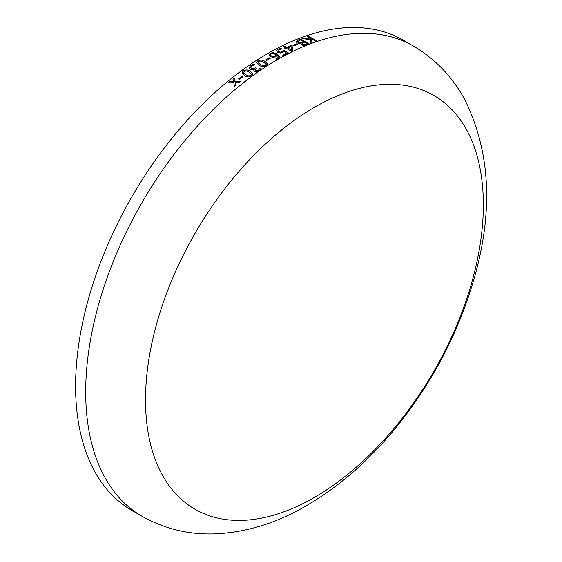 <?xml version="1.0" encoding="UTF-8"?>
<svg xmlns="http://www.w3.org/2000/svg" width="562" height="562" viewBox="0 0 562 562"><rect width="100%" height="100%" fill="white"/><g stroke="black" fill="none" stroke-linecap="round" stroke-linejoin="round"><path stroke-width="0.84" d="M131.81 510.366A271.453 156.728 -60 0 1 131.81 196.918A271.453 156.728 -60 0 1 403.263 40.19L413.365 46.028A271.453 156.728 -60 0 0 141.912 202.749A271.453 156.728 -60 0 0 141.912 516.197L131.81 510.366M296.041 41.665L297.811 40.162A271.453 156.728 -60 0 1 300.726 39.024L309.142 43.878A271.453 156.728 -60 0 0 306.719 44.827L304.175 45.508L301.766 44.974L301.113 43.506L297.087 43.007L296.055 41.553L297.804 40.204A271.411 156.7 -60 0 1 300.719 39.059L309.1 43.899M296.441 43.906L297.396 44.461A271.453 156.728 -60 0 0 293.905 45.993L292.95 45.438A271.453 156.728 -60 0 1 296.441 43.906L297.361 44.475M285.728 47.939L283.381 46.583A271.453 156.728 -60 0 1 284.449 46.07L286.789 47.426A271.453 156.728 -60 0 1 290.821 45.529L292.128 46.281L292.823 50.952A271.453 156.728 -60 0 0 291.804 51.444L286.69 48.494A271.453 156.728 -60 0 0 285.412 49.126L284.449 48.571A271.453 156.728 -60 0 1 285.728 47.939L285.728 47.974A271.411 156.7 -60 0 0 284.484 48.585M276.49 50.784L277.916 49.119L280.796 48.177L282.005 48.88A271.453 156.728 -60 0 0 281.927 48.915L278.914 49.653L278.007 50.692L278.9 51.753L280.684 52.161L284.246 50.517L288.615 53.039A271.453 156.728 -60 0 0 283.606 55.659L282.651 55.104A271.453 156.728 -60 0 1 286.592 53.032L284.309 51.711L280.733 53.053L277.733 52.385L276.49 50.784M270.231 53.306L273.034 52.61L277.185 53.861L279.785 56.853L277.185 53.896L273.027 52.645L270.231 53.306L268.98 54.999L270.231 53.341M279.743 56.509L278.014 59.01L276.876 59.523L275.83 58.919A271.453 156.728 -60 0 1 275.886 58.891L277.214 58.371L278.366 56.917L277.122 55.181L275.731 56.65L273.441 57.373L270.259 56.692L268.98 54.999M269.226 57.837L270.182 58.392A271.453 156.728 -60 0 0 266.669 60.513L265.707 59.958A271.453 156.728 -60 0 1 269.226 57.837L270.153 58.406M257.775 60.836C260.417 59.677 262.868 59.909 265.116 61.532L267.828 64.279L266.62 65.944C263.957 67.117 261.506 66.899 259.279 65.297L256.567 62.551L257.775 60.872C260.417 59.712 262.868 59.944 265.123 61.567L267.828 64.3M251.537 68.431L250.736 67.349L251.537 68.431L253.293 68.754L254.993 67.974A271.453 156.728 -60 0 1 255.499 67.623L256.462 68.178A271.453 156.728 -60 0 0 256.075 68.445L255.085 69.814L255.689 70.552L257.115 70.763L258.513 70.138L260.023 68.178A271.453 156.728 -60 0 1 260.08 68.135L261.253 68.817L259.426 70.721L257.024 71.767L254.621 71.43L253.855 70.383L254.235 69.147L252.478 69.674L250.301 69.203L249.198 67.552L250.666 65.557L253.68 64.18L254.853 64.855A271.453 156.728 -60 0 0 254.769 64.911L251.664 66.084L250.743 67.461M249.205 67.588L250.673 65.585L253.68 64.209L254.832 64.876M243.135 70.889C245.77 69.547 248.207 69.695 250.462 71.339L253.167 74.079L251.98 75.996C249.338 77.352 246.894 77.219 244.667 75.596L241.955 72.877L243.142 70.924C245.77 69.583 248.214 69.73 250.469 71.374L253.174 74.093M242.067 76.2L243.023 76.755A271.453 156.728 -60 0 0 239.56 79.432L238.597 78.877A271.453 156.728 -60 0 1 242.067 76.2L243.002 76.769M229.507 81.743L233.673 81.715L232.914 78.989A271.453 156.728 -60 0 1 234.249 77.935L234.958 81.673L240.536 81.567A271.453 156.728 -60 0 0 239.208 82.621L235.071 82.663L235.808 85.361A271.453 156.728 -60 0 0 234.473 86.464L233.806 82.684L228.186 82.832A271.453 156.728 -60 0 1 229.507 81.743L233.673 81.715M303.255 38.076L310.463 39.087L310.393 38.209L307.533 36.565A271.453 156.728 -60 0 1 308.58 36.214L316.996 41.075A271.453 156.728 -60 0 0 315.949 41.426L311.559 38.89L311.945 42.831A271.453 156.728 -60 0 0 310.617 43.323L310.343 39.705L301.984 38.546A271.453 156.728 -60 0 1 303.255 38.076L310.463 39.087M314.439 497.405A238.885 137.922 -60 0 1 168.15 289.29A238.885 137.922 -60 0 1 460.721 120.373A238.885 137.922 -60 0 1 314.439 497.405M307.576 36.586A271.411 156.7 -60 0 1 308.573 36.249L316.947 41.089M311.559 38.89L311.938 42.874M302.054 38.553A271.411 156.7 -60 0 1 303.255 38.111M232.921 79.024A271.411 156.7 -60 0 1 234.256 77.963L234.965 81.708L240.543 81.595M235.071 82.663L235.815 85.389M234.48 86.492L233.806 82.684M228.228 82.832A271.411 156.7 -60 0 1 229.514 81.778M238.625 78.891A271.411 156.7 -60 0 1 242.067 76.235M241.955 72.891L243.142 70.924M243.585 73.025L245.826 74.767L248.748 76.003L251.024 75.477L251.551 73.931M251.706 74.367L249.296 72.175L246.423 70.938L244.098 71.444L243.578 72.997L245.826 74.732L248.741 75.968L251.024 75.441L251.544 73.903M251.544 68.459L253.3 68.789L254.993 68.009A271.411 156.7 -60 0 1 255.506 67.658L256.434 68.199M255.092 69.843L255.689 70.587L257.115 70.791L258.513 70.173L260.023 68.206A271.411 156.7 -60 0 1 260.08 68.171L261.239 68.838M253.855 70.398L254.319 69.189M256.567 62.572L257.775 60.872M265.664 65.424L266.191 63.97L261.07 61.005L258.731 61.391L258.204 62.825L258.035 62.361L260.452 64.567L263.367 65.831L265.664 65.424L266.191 63.998M266.353 64.44L266.191 63.97M260.452 64.567L263.367 65.796L265.657 65.389M258.204 62.825L260.445 64.532M265.742 59.979A271.411 156.7 -60 0 1 269.226 57.872M275.886 58.891L275.886 58.926A271.411 156.7 -60 0 1 275.886 58.926L277.214 58.406L278.366 56.917M271.39 56.024L273.532 56.495L275.05 55.968L276.3 54.697L272.865 53.46L271.172 53.861L270.406 54.858L271.39 56.024L273.532 56.46L275.05 55.933L276.3 54.697M270.406 54.858L271.39 55.989M276.49 50.819L277.916 49.154L280.796 48.22L281.969 48.894M278.007 50.692L278.892 51.788L280.684 52.196L284.239 50.552L288.58 53.053M282.679 55.125A271.411 156.7 -60 0 1 286.585 53.067L286.592 53.032M283.417 46.604A271.411 156.7 -60 0 1 284.442 46.105L286.789 47.461A271.411 156.7 -60 0 1 290.821 45.564L292.128 46.316L292.816 50.987M287.751 47.974L291.502 50.18L290.961 46.456A271.453 156.728 -60 0 0 287.751 47.974L291.502 50.144M292.978 45.459A271.411 156.7 -60 0 1 296.434 43.941M297.579 41.581L298.19 42.529L300.192 42.993L301.991 42.487A271.411 156.7 -60 0 1 303.719 41.799L300.635 39.979A271.453 156.728 -60 0 0 299.174 40.555L297.544 41.728M302.166 43.625L302.778 44.447L304.056 44.77L305.826 44.279A271.411 156.7 -60 0 1 307.126 43.773L304.681 42.319A271.453 156.728 -60 0 0 303.269 42.874L302.138 43.738M304.056 44.77L305.833 44.243A271.453 156.728 -60 0 1 307.133 43.731M302.778 44.447L304.063 44.735M302.173 43.59L302.778 44.405M300.192 42.993L301.991 42.445A271.453 156.728 -60 0 1 303.726 41.764M298.19 42.529L300.192 42.958M297.586 41.546L298.197 42.494M141.912 516.197C164.209 528.772 188.319 534.673 214.241 533.9C245.833 532.6 276.609 523.173 306.571 505.617C337.509 487.535 365.897 463.228 391.735 432.691C430.892 385.883 458.585 333.716 474.806 276.195C493.38 209.977 490.113 151.276 465.006 100.085C452.712 77.127 435.494 59.108 413.365 46.028"/></g></svg>
